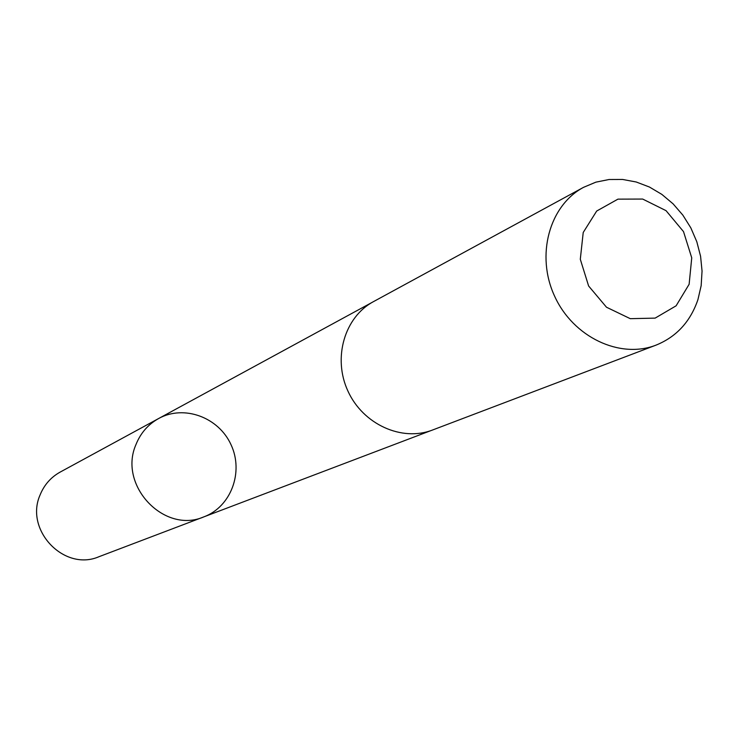 <?xml version="1.0" encoding="UTF-8"?>
<svg xmlns="http://www.w3.org/2000/svg" width="739" height="739" viewBox="0 0 739 739"><rect width="100%" height="100%" fill="white"/><g stroke="black" fill="none" stroke-linecap="round" stroke-linejoin="round"><path stroke-width="1.11" d="M135.921 444.666C140.539 433.109 148.133 424.38 158.7 418.486C184.011 404.455 218.716 417.286 231.067 444.804C243.898 472.11 231.021 506.788 203.89 516.857C164.252 534.269 117.972 485.458 135.921 444.666C140.539 433.109 148.133 424.38 158.7 418.486L60.136 472.101C50.889 477.265 44.22 484.839 40.137 494.834C24.295 530.103 64.302 571.894 98.998 556.698L203.89 516.857C164.252 534.269 117.972 485.458 135.921 444.666M583.524 187.346L373.518 301.604C344.494 317.077 332.541 358.055 347.949 391.116C362.997 424.334 401.859 441.959 432.518 430.024L656.01 345.141C676.416 336.855 690.392 321.677 697.93 299.628L701.163 285.651L702.05 271.056L700.581 256.276L696.812 241.745L690.845 227.898L682.864 215.141L673.109 203.862L661.858 194.394L649.442 187.032L636.233 181.997L622.626 179.457L609.028 179.512L595.856 182.163L583.524 187.346C549.243 205.59 535.636 255.445 554.61 296.173C573.15 337.104 619.836 359.256 656.01 345.141M689.127 284.284L691.741 257.837L683.51 231.612L666.042 210.661L642.681 199.059L617.943 199.142L596.696 211.031L583.219 232.48L580.3 259.269L588.623 286.002L606.497 307.23L630.275 318.675L655.133 318.121L676.111 305.807L689.127 284.284M372.401 302.233L158.7 418.486M431.308 430.467L203.89 516.857"/></g></svg>
